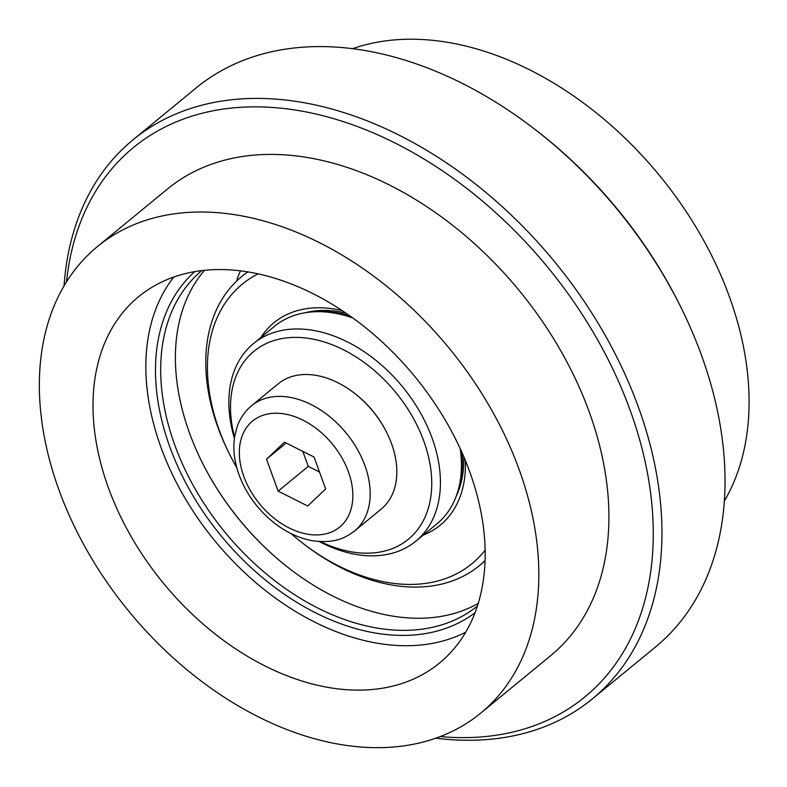 <?xml version="1.0" encoding="UTF-8"?>
<svg xmlns="http://www.w3.org/2000/svg" width="787" height="787" viewBox="0 0 787 787"><rect width="100%" height="100%" fill="white"/><g stroke="black" fill="none" stroke-linecap="round" stroke-linejoin="round"><path stroke-width="1.18" d="M592.395 698.856L655.473 647.022A361.794 248.348 -129.4 0 0 682.663 310.875A361.794 248.348 -129.4 0 0 661.336 271.633A361.794 248.348 -129.4 0 0 531.068 126.432A361.794 248.348 -129.4 0 0 196.032 88.016L132.954 139.86A361.794 248.348 50.6 0 1 598.258 323.477A361.794 248.348 50.6 0 1 592.395 698.856A361.794 248.348 50.6 0 1 435.811 738.176M531.068 126.432L532.76 127.71A355.557 244.068 50.6 0 1 660.775 270.403A355.557 244.068 50.6 0 1 681.739 308.976L682.663 310.875M64.052 285.858A361.794 248.348 50.6 0 1 132.954 139.86M440.228 736.563A355.557 244.068 -129.4 0 0 590.693 328.012A355.557 244.068 -129.4 0 0 277.231 107.839A355.557 244.068 -129.4 0 0 66.501 281.844M443.435 417.021A237.035 162.712 -129.4 0 0 144.985 291.829A237.035 162.712 -129.4 0 0 134.734 542.666A237.035 162.712 -129.4 0 0 445.629 657.627A237.035 162.712 -129.4 0 0 443.435 417.021M173.819 277.034A232.46 159.574 -129.4 0 0 186.775 501.122A232.46 159.574 -129.4 0 0 465.727 632.197M204.502 270.334A217.074 149.009 -129.4 0 0 200.813 459.677A217.074 149.009 -129.4 0 0 213.611 483.228A217.074 149.009 -129.4 0 0 291.77 570.349A217.074 149.009 -129.4 0 0 478.24 603.393M200.724 459.49A218.324 149.864 -129.4 0 0 213.503 482.982A218.324 149.864 -129.4 0 0 291.938 570.477M724.365 501.014A301.903 207.247 -129.4 0 0 695.934 227.02A301.903 207.247 -129.4 0 0 352.615 48.696M485.677 399.826A301.903 207.247 -129.4 0 0 97.391 246.606A301.903 207.247 -129.4 0 0 92.492 559.852A301.903 207.247 -129.4 0 0 480.778 713.081A301.903 207.247 -129.4 0 0 485.677 399.826M480.778 713.081L550.87 655.482A301.903 207.247 -129.4 0 0 555.76 342.227A301.903 207.247 -129.4 0 0 167.474 188.998L97.391 246.606M354.593 530.969L381.223 509.081A81.091 55.661 -129.4 0 0 391.513 443.602A81.091 55.661 -129.4 0 0 387.322 433.735A81.091 55.661 -129.4 0 0 353.343 392.398A81.091 55.661 -129.4 0 0 278.244 383.781L251.614 405.679A81.091 55.661 50.6 0 1 364.873 465.491A81.091 55.661 50.6 0 1 354.593 530.969C344.224 538.495 335.232 543.227 313.836 540.944C300.211 538.761 287.206 532.907 274.811 523.394C258.264 510.369 246.361 494.226 239.11 474.974C234.27 461.654 232.795 448.816 234.674 436.47L237.182 426.574C240.183 418.153 244.993 411.188 251.614 405.679M353.343 392.398L354.012 392.91A78.592 53.949 50.6 0 1 386.948 432.978L387.322 433.735M307.707 506.002L325.661 488.953L314.043 457.031L284.471 442.156L266.527 459.205L278.145 491.127L307.707 506.002M302.828 451.394L308.278 466.357L319.492 472.003M308.278 466.357L278.145 491.127M286.202 443.032L266.527 459.205M234.398 438.329A127.878 87.78 50.6 0 1 230.355 385.069A127.878 87.78 50.6 0 1 253.444 343.614A127.878 87.78 50.6 0 1 378.95 362.846A127.878 87.78 50.6 0 1 438.93 499.735A127.878 87.78 50.6 0 1 415.831 541.19A127.878 87.78 50.6 0 1 319.227 541.535M320.466 541.604A121.641 83.501 -129.4 0 0 430.332 499.814A121.641 83.501 -129.4 0 0 348.021 352.183A121.641 83.501 -129.4 0 0 231.939 390.745A121.641 83.501 -129.4 0 0 234.575 437.09M415.831 541.19L436.864 523.906A127.878 87.78 -129.4 0 0 459.952 482.451A127.878 87.78 -129.4 0 0 460.238 448.718M352.773 317.958A127.878 87.78 -129.4 0 0 274.466 326.33L253.444 343.614M462.028 452.673A124.759 85.635 50.6 0 1 459.716 483.69M318.351 311.691A124.759 85.635 50.6 0 1 349.231 315.439M465.343 460.434A130.996 89.925 50.6 0 1 448.452 517.02A130.996 89.925 50.6 0 1 423.19 535.14M260.802 337.564A130.996 89.925 50.6 0 1 265.681 330.914A130.996 89.925 50.6 0 1 342.256 310.678M456.155 496.351A124.759 85.635 -129.4 0 0 463.72 456.558M345.749 313.029A124.759 85.635 -129.4 0 0 305.248 312.734M485.077 560.56A187.129 128.458 50.6 0 1 479.391 565.656A187.129 128.458 50.6 0 1 306.094 545.784L304.402 544.506A180.892 124.179 -129.4 0 0 483.267 552.464A180.892 124.179 -129.4 0 0 485.136 550.152M258.077 273.876A180.892 124.179 -129.4 0 0 230.866 295.469A180.892 124.179 -129.4 0 0 228.604 452.289L227.679 450.38A187.129 128.458 50.6 0 1 230.02 288.16A187.129 128.458 50.6 0 1 241.747 276.522A187.129 128.458 50.6 0 1 247.856 271.928M228.604 452.289A180.892 124.179 -129.4 0 0 236.779 467.685M290.885 533.507A180.892 124.179 -129.4 0 0 304.402 544.506M485.058 560.934A187.129 128.458 50.6 0 1 482.893 562.774L479.391 565.656M241.747 276.522L245.259 273.64A187.129 128.458 50.6 0 1 247.482 271.869M201.747 270.639A217.074 149.009 -129.4 0 0 198.895 495.318A217.074 149.009 -129.4 0 0 477.404 606.039M475.053 612.719A220.813 151.576 50.6 0 1 194.359 498.043A220.813 151.576 50.6 0 1 194.743 271.663M348.366 471.688A68.617 47.102 -129.4 0 0 273.955 413.264A68.617 47.102 -129.4 0 0 243.822 476.469A68.617 47.102 -129.4 0 0 318.223 534.894A68.617 47.102 -129.4 0 0 348.366 471.688M240.566 270.885A43.669 43.669 0 0 0 236.759 280.939"/></g></svg>
